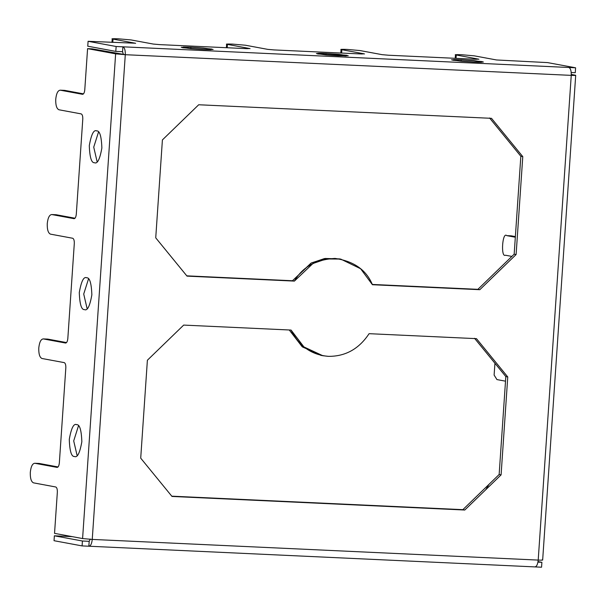 <?xml version="1.0" encoding="UTF-8"?>
<svg xmlns="http://www.w3.org/2000/svg" width="606" height="606" viewBox="0 0 606 606"><rect width="100%" height="100%" fill="white"/><g stroke="black" fill="none" stroke-linecap="round" stroke-linejoin="round"><path stroke-width="0.91" d="M39.125 463.454L34.837 463.272C32.459 463.461 30.951 466.484 30.3 472.347C30.951 466.484 32.459 463.461 34.837 463.272L38.913 463.461M47.609 339.095L43.314 338.913C40.935 339.102 39.428 342.125 38.776 347.988C39.428 342.125 40.935 339.102 43.314 338.913L47.389 339.102M64.562 90.37L60.267 90.188C57.896 90.377 56.381 93.4 55.737 99.263C56.381 93.4 57.896 90.377 60.267 90.188L64.35 90.377M56.085 214.729L51.79 214.547C49.419 214.736 47.904 217.766 47.253 223.622C47.904 217.766 49.419 214.736 51.79 214.547L55.873 214.736M321.824 355.51L302.508 346.98L289.259 329.982L302.099 346.655L320.854 355.343L322.786 355.707L303.917 346.92L291.069 330.065L183.679 325.089L291.069 330.065C299.023 346.14 311.469 354.904 328.407 356.351L322.786 355.707M341.845 49.7C339.504 49.336 341.216 49.237 346.988 49.404L359.866 50.54L382.106 54.661L388.544 55.229L475.937 59.282L388.544 55.229L382.106 54.661L359.866 50.54L346.988 49.404C341.216 49.237 339.504 49.336 341.845 49.7L364.085 53.828L361.517 53.979L274.124 49.927L361.517 53.979L364.085 53.828L341.845 49.7L341.617 53.055L341.845 49.7L341.049 49.45L340.807 53.017M113.011 39.095C110.671 38.731 112.383 38.633 118.147 38.792L131.025 39.928L153.273 44.056L159.711 44.624L247.096 48.669L159.711 44.624L153.273 44.056L131.025 39.928L118.147 38.792C112.383 38.633 110.671 38.731 113.011 39.095L135.252 43.215L88.09 41.299L135.252 43.215L113.011 39.095L112.784 42.443L113.011 39.095L112.216 38.845L111.974 42.405M87.756 46.2L88.09 41.299L87.756 46.2L115.799 51.396L87.756 46.2M575.102 75.144L571.291 74.44L575.102 75.144C576.427 75.447 575.139 75.523 571.246 75.371L125.29 54.699L92.248 539.416C91.756 543.809 90.627 546.074 88.847 546.218L82.09 545.908L54.04 540.703L82.09 545.908L82.424 541.006L89.18 541.325L88.847 546.218L89.18 541.325L90.309 539.052L89.18 541.325L82.424 541.006L54.373 535.81L72.205 536.636L54.373 535.81L54.04 540.703L54.373 535.81L82.424 541.006L82.09 545.908L88.847 546.218C90.627 546.074 91.756 543.809 92.248 539.416L125.29 54.699L115.632 53.843L82.59 538.56L92.248 539.416L82.59 538.56L115.632 53.843L87.582 48.647L92.089 48.851L123.359 54.335L122.556 51.707L115.799 51.396L116.132 46.503L88.09 41.299L116.132 46.503L575.602 67.796L122.889 46.813C124.609 47.609 125.404 50.23 125.29 54.699L92.089 48.851L87.582 48.647L84.779 89.771L87.582 48.647L115.632 53.843L125.29 54.699L571.246 75.371L538.204 560.088C542.097 560.239 543.377 560.164 542.059 559.861C543.377 560.164 542.097 560.239 538.204 560.088L571.246 75.371C575.139 75.523 576.427 75.447 575.102 75.144L575.7 75.333L542.658 560.05M57.078 467.393C58.267 467.302 59.024 465.787 59.35 462.855L65.827 367.872L59.35 462.855C59.024 465.787 58.267 467.302 57.078 467.393L34.837 463.272L57.184 467.408M65.554 343.034C66.743 342.935 67.501 341.428 67.827 338.496L74.303 243.514L67.827 338.496C67.501 341.428 66.743 342.935 65.554 343.034L43.314 338.913L65.668 343.049M74.038 218.675C75.227 218.577 75.977 217.062 76.303 214.138L82.78 119.147L76.303 214.138C75.977 217.062 75.227 218.577 74.038 218.675L51.79 214.547L74.144 218.683M54.54 533.363L57.343 492.231L54.54 533.363L82.59 538.56L54.54 533.363M340.701 259.08L324.415 258.588L310.999 263.14L292.471 280.745L294.402 281.101L187.019 276.124L294.402 281.101L312.938 263.496L326.354 258.944L340.701 259.08L360.623 268.746L372.425 284.722L479.816 289.698L372.304 284.441L477.884 289.335L514.168 254.187L520.842 156.257L489.565 117.973L520.842 156.257L514.168 254.187L516.107 254.543L479.816 289.698L372.425 284.722C366.319 269.973 353.874 261.209 335.088 258.429C316.037 259.459 302.477 267.011 294.402 281.101L186.784 275.844L292.471 280.745L311.423 262.921L325.149 258.474L339.731 258.906M476.475 338.656L369.092 333.679L476.475 338.656L507.76 376.947L501.086 474.869L464.794 510.025L171.998 496.45L140.713 458.159L147.387 360.237L183.679 325.089L147.387 360.237L140.713 458.159L171.998 496.45L464.794 510.025L462.863 509.661L499.147 474.506L505.828 376.584L474.543 338.3L505.828 376.584L499.147 474.506L501.086 474.869L507.76 376.947L505.828 376.584L507.76 376.947L476.475 338.656M190.905 47.207L181.255 47.291L190.829 48.677L203.48 49.541L213.123 49.465L203.548 48.071L190.905 47.207L190.807 48.677L190.905 47.207L211.827 49.056L211.002 49.715L203.48 49.541L182.55 47.7L183.376 47.033L190.905 47.207M326.043 53.472L316.393 53.555L325.967 54.941L338.618 55.805L348.261 55.729L338.686 54.335L326.043 53.472L325.945 54.941L326.043 53.472L346.965 55.32L346.14 55.979L317.688 53.964C315.976 53.252 318.764 53.086 326.043 53.472M461.181 59.736L451.538 59.82L461.105 61.206L473.756 62.07L483.399 61.994L473.824 60.6L461.181 59.736L461.083 61.206L461.181 59.736L482.111 61.585C483.815 62.297 481.035 62.456 473.756 62.07L452.826 60.229L453.652 59.562L461.181 59.736M96.672 130.896C99.702 130.54 101.437 136.236 101.869 147.978C99.869 159.264 97.407 164.181 94.498 162.719C91.468 163.075 89.733 157.386 89.294 145.645C91.301 134.358 93.756 129.442 96.672 130.896C93.756 129.442 91.301 134.358 89.294 145.645C89.733 157.386 91.468 163.075 94.498 162.719C97.407 164.181 99.869 159.264 101.869 147.978C101.437 136.236 99.702 130.54 96.672 130.896L96.324 130.858M97.142 161.825L93.733 147.137L98.528 132.002L93.733 147.137L97.142 161.825M86.658 277.783C89.688 277.427 91.423 283.123 91.854 294.857C89.855 306.144 87.393 311.06 84.484 309.605C81.454 309.961 79.719 304.265 79.288 292.531C81.287 281.245 83.742 276.328 86.658 277.783C83.742 276.328 81.287 281.245 79.288 292.531C79.719 304.265 81.454 309.961 84.484 309.605C87.393 311.06 89.855 306.144 91.854 294.857C91.423 283.123 89.688 277.427 86.658 277.783L86.31 277.737M87.128 308.712L83.719 294.024L88.514 278.889L83.719 294.024L87.128 308.712M76.644 424.662C79.674 424.314 81.409 430.002 81.84 441.744C79.841 453.03 77.379 457.947 74.47 456.492C71.44 456.841 69.705 451.152 69.273 439.411C71.273 428.124 73.727 423.208 76.644 424.662C73.727 423.208 71.273 428.124 69.273 439.411C69.705 451.152 71.44 456.841 74.47 456.492C77.379 457.947 79.841 453.03 81.84 441.744C81.409 430.002 79.674 424.314 76.644 424.662L76.295 424.624M77.121 455.591L73.705 440.91L78.5 425.768L73.705 440.91L77.121 455.591M456.265 55.01C453.917 54.646 455.636 54.54 461.401 54.707L474.278 55.843L496.526 59.964L547.559 62.6L575.602 67.796L575.268 72.697L571.216 72.508L575.268 72.697L575.602 67.796L547.559 62.6L496.526 59.964L474.278 55.843L461.401 54.707C455.636 54.54 453.917 54.646 456.265 55.01L478.505 59.13L475.937 59.282L478.505 59.13L456.265 55.01L456.03 58.358L456.265 55.01L455.47 54.752L455.22 58.32M534.803 566.89C536.583 566.746 537.719 564.481 538.204 560.088L92.248 539.416L538.204 560.088C537.719 564.481 536.583 566.746 534.803 566.89L541.559 567.208L541.893 562.307L537.946 562.126L541.893 562.307L538.037 561.595L541.893 562.307L541.559 567.208L88.847 546.218M511.267 235.848L515.365 236.605L506.76 235.636C502.404 231.303 500.594 257.853 505.427 255.224L511.865 256.414L505.427 255.224C500.594 257.853 502.404 231.303 506.76 235.636L515.327 237.226L506.76 235.636L510.835 235.825M494.95 363.274L494.11 375.053L496.943 379.583L505.51 381.174L496.943 379.583L494.11 375.053L494.95 363.274M487.262 486.027L488.868 484.474L485.845 489.633M82.514 94.309C83.704 94.218 84.461 92.703 84.779 89.771C84.461 92.703 83.704 94.218 82.514 94.309L60.267 90.188L82.621 94.324M55.737 99.263C55.578 105.209 56.646 108.716 58.933 109.769L81.181 113.898C82.325 114.42 82.855 116.178 82.78 119.147C82.855 116.178 82.325 114.42 81.181 113.898L58.933 109.769C56.646 108.716 55.578 105.209 55.737 99.263M47.253 223.622C47.101 229.576 48.169 233.075 50.457 234.136L72.697 238.256C73.849 238.787 74.379 240.537 74.303 243.514C74.379 240.537 73.849 238.787 72.697 238.256L50.457 234.136C48.169 233.075 47.101 229.576 47.253 223.622M38.776 347.988C38.625 353.934 39.685 357.442 41.981 358.494L64.221 362.615C65.365 363.145 65.902 364.895 65.827 367.872C65.902 364.895 65.365 363.145 64.221 362.615L41.981 358.494C39.685 357.442 38.625 353.934 38.776 347.988M30.3 472.347C30.141 478.301 31.209 481.8 33.504 482.853L55.744 486.982C56.888 487.504 57.426 489.262 57.343 492.231C57.426 489.262 56.888 487.504 55.744 486.982L33.504 482.853C31.209 481.8 30.141 478.301 30.3 472.347M39.337 463.476L58.062 466.953L39.337 463.476L34.837 463.272M47.821 339.118L66.539 342.587L47.821 339.118L43.314 338.913M56.297 214.759L75.023 218.228L56.297 214.759L51.79 214.547M64.774 90.392L83.499 93.869L64.774 90.392L60.267 90.188M171.763 496.17L462.863 509.661L171.763 496.17M227.424 44.397C225.084 44.033 226.795 43.935 232.568 44.102L245.445 45.23L267.685 49.359L274.124 49.927L267.685 49.359L245.445 45.23L232.568 44.102C226.795 43.935 225.084 44.033 227.424 44.397L249.672 48.525L247.096 48.669L249.672 48.525L227.424 44.397L227.197 47.753L227.424 44.397L226.629 44.147L226.386 47.715M571.246 75.371C571.367 70.902 570.564 68.281 568.845 67.486C570.564 68.281 571.367 70.902 571.246 75.371M328.407 356.351C345.443 356.479 359.002 348.92 369.092 333.679C359.002 348.92 345.443 356.479 328.407 356.351M522.781 156.621L516.107 254.543L522.781 156.621L520.842 156.257L522.781 156.621L491.496 118.329L522.781 156.621M187.019 276.124L155.734 237.84L162.408 139.918L198.7 104.762L491.496 118.329L198.7 104.762L162.408 139.918L155.734 237.84L187.019 276.124M122.889 46.813L122.556 51.707L123.359 54.335L125.29 54.699C125.404 50.23 124.609 47.609 122.889 46.813L116.132 46.503L115.799 51.396L122.556 51.707L122.889 46.813M499.147 474.506L462.863 509.661L464.794 510.025L501.086 474.869L499.147 474.506M514.168 254.187L477.884 289.335L479.816 289.698L516.107 254.543L514.168 254.187M511.055 235.825L506.76 235.636M135.653 43.344L135.252 43.215M478.899 59.259L478.505 59.13M364.486 53.949L364.085 53.828M250.066 48.647L249.672 48.525"/></g></svg>
